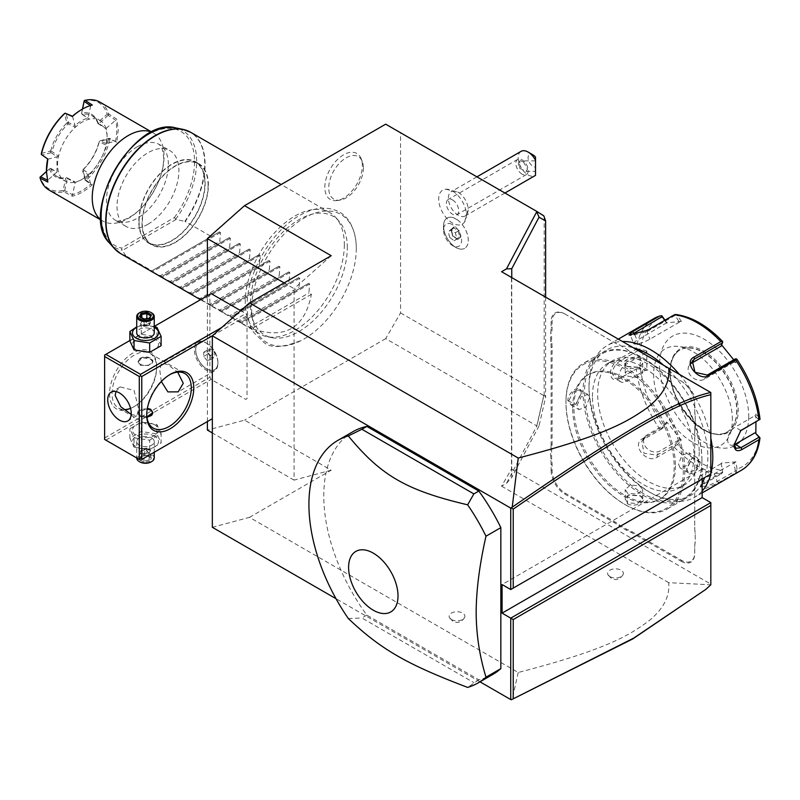 <?xml version="1.0" encoding="UTF-8"?>
<svg xmlns="http://www.w3.org/2000/svg" width="800" height="800" viewBox="0 0 800 800"><rect width="100%" height="100%" fill="white"/><g stroke="black" fill="none" stroke-linecap="round" stroke-linejoin="round"><path stroke-width="0.6" stroke-dasharray="4 3" d="M565.22 314.18L564.73 313.9A19.26 11.12 -120 0 0 551.11 321.76L551.11 327.51A36.07 20.83 60 0 1 550.61 333L551.6 333.05A36.77 21.23 -120 0 0 552.1 327.51L552.1 321.76A18.56 10.72 60 0 1 565.22 314.18L614.78 342.79A36.77 21.23 -120 0 0 619.83 345.13L627.01 349.28A36.77 21.23 -120 0 0 632.06 352.77L681.61 381.38A18.56 10.72 60 0 1 694.74 404.11L694.74 409.86A36.77 21.23 -120 0 0 695.23 415.98L695.23 424.27A36.77 21.23 -120 0 0 694.74 429.82L694.74 527.1A36.77 21.23 -120 0 0 695.23 533.21L695.23 541.51A36.77 21.23 -120 0 0 694.74 547.05L694.74 552.8A18.56 10.72 60 0 1 681.61 560.38L632.06 531.77A36.77 21.23 -120 0 0 627.01 529.43L619.83 525.28A36.77 21.23 -120 0 0 614.78 521.79L565.22 493.18A18.56 10.72 60 0 1 552.1 470.45L552.1 464.7A36.77 21.23 -120 0 0 551.6 458.59L551.6 450.29A36.77 21.23 -120 0 0 552.1 444.74L552.1 347.47A36.77 21.23 -120 0 0 551.6 341.35L551.6 333.05M702.17 479.03L702.17 469.02L710.83 474.02L710.83 393.98M710.83 393.25L710.83 392.53L511.49 277.44L511.49 469.02L501.58 486.18L506.48 483.35L511.76 477.45L511.76 277.59M511.49 469.02L710.83 584.11L710.83 502.62M564.73 313.9L614.28 342.5A36.07 20.83 60 0 0 619.28 344.82L627.01 349.28M552.1 444.74L551.11 444.74L551.11 347.47A36.07 20.83 60 0 0 550.61 341.4L550.61 333M551.11 444.74A36.07 20.83 60 0 1 550.61 450.23L551.6 450.29M552.1 470.45L551.11 470.45L551.11 464.7A36.07 20.83 60 0 0 550.61 458.64L550.61 450.23M551.11 470.45A19.26 11.12 -120 0 0 564.73 494.04L614.28 522.65A36.07 20.83 60 0 1 619.28 526.11L619.83 525.28M681.61 560.38L681.12 561.24L631.57 532.63A36.07 20.83 60 0 0 626.56 530.31L619.28 526.11M681.12 561.24A19.26 11.12 -120 0 0 694.74 553.37L694.74 547.63A36.07 20.83 60 0 1 695.23 542.14L695.23 541.51M694.74 429.82L694.74 527.67A36.07 20.83 60 0 0 695.23 533.73L695.23 542.14M694.74 430.39A36.07 20.83 60 0 1 695.23 424.9L695.23 424.27M626.56 349.02A36.07 20.83 60 0 0 631.57 352.48L681.12 381.09A19.26 11.12 -120 0 1 694.74 404.68L694.74 410.43A36.07 20.83 60 0 0 695.23 416.49L695.23 424.9M501.58 271.72L511.49 277.44M480.01 681.83L336 598.69M352.79 431.77A140.08 80.88 -120 0 0 366.86 615.13L478.81 679.77A140.08 80.88 -120 0 0 492.88 674.4M705.11 590.03L710.76 584.81L668.69 582.66C670.04 596.2 663.46 608.92 648.96 620.81C630.62 634.1 610.55 648.59 518.21 672.49L249.49 517.35L212.34 527.3M518.21 672.49L512.22 699.4M249.49 517.35L331.21 470.17L244.54 420.13L207.39 430.08M668.69 582.66L501.58 486.18M385.69 124.17L400.55 132.75L400.55 312.9L385.69 338.63L536.89 425.93L506.48 483.35M385.69 338.63L244.54 420.13M451.44 619.5A7.88 4.55 0 0 0 459.1 620.67A7.88 4.55 0 0 0 464.65 617.4A7.88 4.55 0 0 0 462.58 613.07A7.88 4.55 0 0 0 453.11 612.33A7.88 4.55 0 0 0 449.37 617.4A7.88 4.55 0 0 0 451.44 619.5M609.92 576.61A7.88 4.55 0 0 0 617.58 577.78A7.88 4.55 0 0 0 623.13 574.51A7.88 4.55 0 0 0 621.07 570.17A7.88 4.55 0 0 0 611.6 569.44A7.88 4.55 0 0 0 607.86 574.51A7.88 4.55 0 0 0 609.92 576.61M331.21 470.17L294.06 480.12L294.06 288.64L284.11 282.9M331.21 255.71L294.06 288.64M294.06 480.12L212.34 432.94M207.39 421.55L207.39 295.74M356.31 248.36A74.02 42.74 -60 0 1 302.2 340.01A74.02 42.74 -60 0 1 251.63 308.8A74.02 42.74 -60 0 1 303.09 218.66A74.02 42.74 -60 0 1 356.28 246.34A74.02 42.74 -60 0 1 356.31 248.36M362.35 165.63A26.54 15.32 120 0 0 361.12 158.61A26.54 15.32 120 0 0 340.19 157.12A26.54 15.32 120 0 0 324.83 187.3A26.54 15.32 120 0 0 336.9 200.57A26.54 15.32 120 0 0 362.35 165.63M400.55 312.9L543.85 395.63L536.89 425.93M543.85 395.18L536.71 426.27L539.03 425.94L545.63 397.21L544.18 394.9L543.85 395.63M539.03 425.94L511.76 477.45M545.63 297.15L545.63 397.21M400.55 132.75L543.85 215.48M544.18 216.6L544.18 394.9M449.32 223.5A12.79 7.38 60 0 1 460.99 236.26A12.79 7.38 60 0 1 455.78 246.74A12.79 7.38 60 0 1 452.55 245.56A12.79 7.38 60 0 1 443.51 229.9A12.79 7.38 60 0 1 449.32 223.5M452.55 191.1A19.59 11.31 60 0 1 464.66 221.87A19.59 11.31 60 0 1 452.55 223.1A19.59 11.31 60 0 1 439.14 203.37A19.59 11.31 60 0 1 445.81 189.23A19.59 11.31 60 0 1 452.55 191.1M447.13 218.03A17.51 10.11 -120 0 1 451.46 217.28A17.51 10.11 60 0 1 454.52 218.19L454.63 218.22A17.51 10.11 60 0 0 447.16 218.01L447.13 218.03A17.51 10.11 -120 0 0 443.51 226.04A17.51 10.11 -120 0 0 455.89 247.49A17.51 10.11 -120 0 0 460.32 249.1A17.51 10.11 60 0 0 464.64 248.36A17.51 10.11 60 0 1 447.16 238.23A17.51 10.11 60 0 1 447.16 218.01M457.26 219.77A17.51 10.11 60 0 1 467.57 235.2A17.51 10.11 60 0 1 464.64 248.36A17.51 10.11 60 0 0 467.58 235.14A17.51 10.11 60 0 0 457.2 219.7L455.39 219.76L454.52 218.19M457.2 219.7A17 9.82 60 0 1 455.91 219.04A17 9.82 60 0 1 454.63 218.22M458.26 192.36A14.01 8.09 60 0 1 459.51 193.18A14.01 8.09 60 0 1 468.08 208.03A14.01 8.09 60 0 1 465.26 215.93A14.01 8.09 60 0 1 458.26 215.24A14.01 8.09 -120 0 1 449.11 202.9A14.01 8.09 -120 0 1 451.25 191.67A14.01 8.09 -120 0 1 458.26 192.36M521.07 151.36A14.01 8.09 -120 0 0 518.93 162.58A14.01 8.09 -120 0 0 528.08 174.93A14.01 8.09 -120 0 0 535.08 175.62M535.51 157.11L535.51 167.01A7 4.04 60 0 1 528.25 159.35A7 4.04 60 0 1 533.03 154.91M535.51 167.01L535.51 175.35M535.51 169.14L535.51 160.85L535.51 169.14M523.46 161.87L527.56 169.14L525.98 171.36L519.75 168.28C518.06 164.79 518.06 162.32 519.75 160.87L523.46 161.87M535.51 160.85L519.75 160.85L519.75 168.28M522.03 174.13A8.76 5.05 60 0 1 516.31 166.42A8.76 5.05 60 0 1 517.65 159.4A8.76 5.05 60 0 1 522.03 159.84A8.76 5.05 60 0 1 527.75 167.55A8.76 5.05 60 0 1 526.41 174.57A8.76 5.05 60 0 1 522.03 174.13M452.55 199.95A8.76 5.05 60 0 1 458.27 207.66A8.76 5.05 60 0 1 456.93 214.68A8.76 5.05 60 0 1 452.55 214.25A8.76 5.05 60 0 1 446.83 206.53A8.76 5.05 60 0 1 448.17 199.51A8.76 5.05 60 0 1 452.55 199.95M451.01 229.45L454.14 226.8L459.04 230.53L460.82 236.91L459.76 236.76L456.99 239.1L452.65 235.8L451.08 230.16L453.85 227.82L458.19 231.12L459.76 236.76L454.12 240.76L449.78 237.46L452.79 235.82L451.01 229.45L451.08 230.16L451.01 229.45L451.08 230.16L448.21 231.82L450.98 229.48L455.32 232.78L456.89 238.42M460.82 236.91L457.69 239.55L452.79 235.82M459.04 230.53L455.32 232.78M454.14 226.8L453.85 227.82L454.14 226.8M454.12 240.76L456.99 239.1M449.78 237.46L448.21 231.82M450.98 229.48L453.85 227.82M140.53 460.16L104.62 439.43L104.62 355.07L209.87 294.31L209.87 377.23L211.11 379.38L245.77 399.39L247.01 398.68L247.01 315.75L245.77 313.61L240.7 310.68M209.87 294.31L211.11 293.59M104.62 438L209.87 377.23M109.57 393.67A33.27 19.21 120 0 0 133.1 407.26A33.27 19.21 120 0 0 156.63 366.51A33.27 19.21 120 0 0 133.1 352.93A33.27 19.21 120 0 0 109.57 393.67M129.86 340.5L154.24 326.43M221.76 327.47L245.77 313.61M154.69 339.03A13.02 7.52 0 0 0 136.27 339.03A13.02 7.52 0 0 0 136.27 349.67A13.02 7.52 0 0 0 154.69 349.67A13.02 7.52 0 0 0 154.69 339.03M212.52 335.67L247.01 315.75M245.77 399.39L247.01 398.68M105.86 440.14L211.11 379.38M154.69 424.82A13.02 7.52 0 0 0 136.27 424.82A13.02 7.52 0 0 0 136.27 435.45A13.02 7.52 0 0 0 154.69 435.45A13.02 7.52 0 0 0 154.69 424.82M131.2 414.42L136.84 415.73L138.67 409.04L134.08 390.42L120.2 386.92L115.96 391.55M130.55 408.35A31.52 18.2 120 0 0 134.34 406.54A31.52 18.2 120 0 0 156.63 367.94A31.52 18.2 120 0 0 150.1 353.51A31.52 18.2 120 0 0 125.81 361.96A31.52 18.2 120 0 0 112.05 393.67A31.52 18.2 120 0 0 118.58 408.1A31.52 18.2 120 0 0 123.95 409.57M161.35 381.53L159.72 369.73L161.56 363.04L167.91 364.75L177.68 372.11M146.73 414.39A31.52 18.2 -60 0 1 146.72 413.69L146.72 415.12L146.72 413.69A31.52 18.2 -60 0 1 169.01 375.09A31.52 18.2 -60 0 1 169.62 374.75M140.28 365.22L148.31 365.53L152.84 361.86L150.68 359.21L142.65 357.69L138.13 361.86L140.28 365.22M156.63 367.94L156.63 366.51L156.63 367.94M146.91 416.92L140.28 415.27L138.13 412.62L147.38 408.34M197.84 342.1A16.63 9.6 -120 0 1 206.15 342.92A16.63 9.6 -120 0 1 217.92 363.29A16.63 9.6 60 0 1 214.47 370.91A16.63 9.6 60 0 1 201.65 366.45A16.63 9.6 60 0 1 194.39 349.71A16.63 9.6 -120 0 1 197.84 342.1L161.56 363.04M217.92 363.29L217.92 362.52A15.69 9.06 -120 0 0 206.82 343.31A15.69 9.06 -120 0 0 198.98 342.53A15.69 9.06 -120 0 0 195.73 349.71A15.69 9.06 -120 0 0 202.58 365.5A15.69 9.06 -120 0 0 214.67 369.7A15.69 9.06 -120 0 0 217.92 362.52M195.68 349.74A15.69 9.06 60 0 1 198.93 342.56A15.69 9.06 60 0 1 211.02 346.76A15.69 9.06 60 0 1 217.87 362.55A15.69 9.06 -120 0 1 214.62 369.73A15.69 9.06 -120 0 1 202.53 365.53A15.69 9.06 -120 0 1 195.68 349.74M206.77 360.27L209.87 360L209.87 355.87L206.77 352.02L203.68 352.29L203.68 356.42L206.77 360.27L211.72 357.41L214.82 357.14L214.82 353.01L211.72 349.16L208.63 349.43L208.63 353.56L211.72 357.41M209.87 360L214.82 357.14M209.87 355.87L214.82 353.01M203.68 356.42L208.63 353.56M203.68 352.29L208.63 349.43M206.77 352.02L211.72 349.16M152.82 412.97A7.35 4.25 180 0 1 152.84 413.26A7.35 4.25 180 0 1 148.3 417.18A7.35 4.25 180 0 1 140.28 416.26A7.35 4.25 180 0 1 138.13 413.26A7.35 4.25 180 0 1 140.28 410.26A7.35 4.25 180 0 1 150.68 410.26M147.25 409.06A7 4.04 0 0 0 140.53 410.12A7 4.04 0 0 0 140.53 415.84A7 4.04 0 0 0 147.03 416.92M140.28 364.22L140.28 364.22A7.35 4.25 180 0 1 138.13 361.22A7.35 4.25 180 0 1 142.67 357.3A7.35 4.25 180 0 1 150.68 358.22A7.35 4.25 180 0 1 152.84 361.22A7.35 4.25 180 0 1 150.68 364.22A7.35 4.25 180 0 1 140.28 364.22L140.53 364.37A7 4.04 180 0 1 140.53 358.65A7 4.04 180 0 1 150.43 358.65A7 4.04 180 0 1 150.43 364.37A7 4.04 180 0 1 140.53 364.37M161.11 433.59L156.92 424.57L141.3 422.15L129.86 428.76L134.04 437.78L149.67 440.19L161.11 433.59L161.11 442.95L156.92 433.93L141.3 431.51L129.86 438.11L129.86 428.76M129.86 438.11L134.04 447.13L134.04 437.78M154.69 436.25A13.02 7.52 0 0 0 136.27 436.25A13.02 7.52 0 0 0 136.27 446.89A13.02 7.52 0 0 0 154.69 446.89A13.02 7.52 0 0 0 154.69 436.25M151.67 438A8.76 5.05 180 0 1 154.24 441.57A8.76 5.05 180 0 1 148.83 446.24A8.76 5.05 180 0 1 139.29 445.14A8.76 5.05 180 0 1 136.73 441.57A8.76 5.05 180 0 1 142.13 436.9A8.76 5.05 180 0 1 151.67 438M134.04 447.13L149.67 449.55L161.11 442.95M149.67 449.55L149.67 440.19M156.92 433.93L156.92 424.57M141.3 431.51L141.3 422.15M136.73 441.57L136.73 458.01A8.76 5.05 0 0 1 142.13 453.34A8.76 5.05 0 0 1 151.67 454.44A8.76 5.05 180 0 1 154.24 458.01M151.35 461.77A7.88 4.55 180 0 0 151.05 455.51A7.88 4.55 0 0 0 139.91 455.51A7.88 4.55 0 0 0 139.91 461.94M147.09 455.26L150.48 457.22L149.14 460.11L144.14 460.88L140.48 458.77L141.82 455.88L147.09 455.26L146.82 448.12L142.31 448.79L141.82 455.88L141.09 456.19L147.09 455.26L151.48 457.8L150.48 457.22L151.48 457.8L149.87 461.26L149.14 460.11L149.14 453.12L150.48 450.23L150.48 457.22M149.87 461.26L143.87 462.19L139.48 459.66L141.78 456.11M143.87 462.19L144.14 453.89L145.48 449.46L149.14 453.12L144.14 453.89L140.48 451.78L145.48 449.46L150.48 450.23L146.82 448.12L145.48 449.46L141.82 448.89L140.48 451.78L140.48 458.77M146.82 448.12L141.82 448.89M161.11 345.73L156.92 336.71L141.3 334.29L129.86 340.89M141.3 334.29L141.3 324.93L136.73 326.88M154.24 326.54L141.3 324.93M156.92 336.71L156.92 327.35M154.24 327.34A13.02 7.52 0 0 0 136.73 327.34M154.24 332.91A8.76 5.05 0 0 0 151.67 329.34A8.76 5.05 0 0 0 142.13 328.24A8.76 5.05 0 0 0 136.73 332.91M139.62 312.72A8.76 5.05 180 0 1 151.67 312.9M139.48 316.68L144.14 319.37L149.14 318.6L150.43 315.69M143.87 319.22L144.14 326.36L148.66 325.69L144.14 326.36L145.48 325.02L149.14 325.59L149.14 318.6L149.87 318.29M144.14 326.36L140.48 324.25L145.48 325.02L141.82 321.36L141.82 317.73M146.82 318.59L146.82 320.59L150.48 322.7L145.48 325.02L146.82 320.59L141.82 321.36L140.48 324.25L140.59 317.02M149.14 325.59L150.48 322.7L150.48 315.71M347.31 247.68A68.5 39.55 120 0 0 339 221.14A68.5 39.55 120 0 0 284.69 230.36A68.5 39.55 120 0 0 250.44 303.61A68.5 39.55 120 0 0 271.74 337.64A68.5 39.55 120 0 0 321.59 311.93A68.5 39.55 120 0 0 347.31 247.68M344.33 244.7A70.04 40.44 -60 0 1 318.03 310.4A70.04 40.44 -60 0 1 267.06 336.68A70.04 40.44 -60 0 1 259.79 333.95A70.04 40.44 -60 0 1 245.28 301.89A70.04 40.44 -60 0 1 275.85 231.4A70.04 40.44 -60 0 1 329.83 212.63A70.04 40.44 -60 0 1 335.83 217.56A70.04 40.44 -60 0 1 344.33 244.7M311.4 294.31L251.97 328.62C284.86 339.85 304.67 328.41 311.4 294.31L308.92 292.88L309.6 283.97L308.55 283.37L300.5 288.02L299.02 287.16L299.7 278.26L298.65 277.65L290.59 282.3L289.11 281.44L289.79 272.54L288.74 271.93L280.69 276.58L279.21 275.73L279.89 266.82L278.84 266.21L270.78 270.86L269.3 270.01L269.98 261.1L268.93 260.49L260.88 265.14L259.4 264.29L260.08 255.38L259.03 254.77L250.97 259.42L249.49 258.57L250.17 249.66L249.12 249.05L241.07 253.7L239.59 252.85L240.27 243.94L239.22 243.34L231.16 247.99L229.68 247.13L230.36 238.22L229.31 237.62L221.26 242.27L219.78 241.41L220.46 232.5L219.4 231.9L211.35 236.55L185.27 221.49A70.04 40.44 120 0 0 205.08 164.3A70.04 40.44 120 0 0 190.57 132.24M120.53 253.55A70.04 40.44 120 0 0 125.83 255.8L151.92 270.86L151.24 271.25L219.4 231.9L151.24 271.25L160.34 275.73L219.78 241.41M160.34 275.73L161.82 276.58L161.14 276.97L229.31 237.62L161.14 276.97L170.25 281.44L229.68 247.13M170.25 281.44L171.73 282.3L171.05 282.69L239.22 243.34L171.05 282.69L180.15 287.16L239.59 252.85M180.15 287.16L181.63 288.02L180.95 288.41L249.12 249.05L180.95 288.41L190.06 292.88L249.49 258.57M190.06 292.88L191.54 293.74L190.86 294.13L259.03 254.77L190.86 294.13L199.97 298.6L259.4 264.29M199.97 298.6L201.44 299.46L200.76 299.85L268.93 260.49L200.76 299.85L209.87 304.32L269.3 270.01M209.87 304.32L211.35 305.17L210.67 305.57L278.84 266.21L210.67 305.57L219.78 310.04L279.21 275.73M219.78 310.04L221.26 310.89L220.58 311.29L288.74 271.93L220.58 311.29L229.68 315.76L289.11 281.44M229.68 315.76L231.16 316.61L230.48 317L298.65 277.65L230.48 317L239.59 321.48L299.02 287.16M239.59 321.48L241.07 322.33L240.39 322.72L308.55 283.37L240.39 322.72L249.49 327.2L308.92 292.88M251.97 328.62L249.49 327.2M109.3 242.81A67.57 39.01 120 0 0 122.11 250.2L121.56 248.08L174.36 217.59L176.06 219.47L185.27 221.49M125.83 255.8L122.11 250.2M151.92 270.86L211.35 236.55M147.96 224.25A43.78 25.27 120 0 0 176.56 185.68A43.78 25.27 120 0 0 169.85 150.6A43.78 25.27 120 0 0 147.96 152.77A43.78 25.27 120 0 0 119.36 191.34A43.78 25.27 120 0 0 126.07 226.42A43.78 25.27 120 0 0 147.96 224.25M100.97 219.86A50.78 29.32 -60 0 0 102.76 221.05A50.78 29.32 -60 0 0 141.89 207.45A50.78 29.32 -60 0 0 164.05 156.34A50.78 29.32 120 0 0 153.54 133.1A50.78 29.32 120 0 0 151.62 132.14M108.7 113.96L108.19 115.34L115.55 120.08A49.73 28.71 -60 0 1 115.56 141.09L106.23 143.59L107.1 135.47L106.08 128.78A35.02 20.22 120 0 0 99.85 120.29A35.02 20.22 120 0 0 89.38 119.14A35.02 20.22 120 0 0 75.29 127.28A35.02 20.22 120 0 0 58.59 156.19A35.02 20.22 -60 0 0 58.59 172.47A35.02 20.22 120 0 0 64.82 180.95A35.02 20.22 120 0 0 75.29 182.1A35.02 20.22 120 0 0 82.34 179.22A35.02 20.22 120 0 0 89.38 173.97L88.2 174.83L82.69 170.91L85.18 180.2L86.18 180.32A50.78 29.32 120 0 0 109.98 139.11L116.83 142.21L118.24 129.89L116.83 119.2L108.7 113.96A50.78 29.32 120 0 0 99.8 102.07M86.18 180.32L92.3 184.71A50.78 29.32 120 0 1 72.37 196.21L63.77 191.79A50.78 29.32 120 0 1 49.02 190.03M108.19 115.34L98.85 123.62L106.23 128.36L116.83 119.2M116.83 142.21L109.41 138.3L100.08 140.79L99.09 141.73A36.07 20.83 -60 0 1 83.01 169.59L85.14 178.89L86.08 180.28M108.05 114.4L107.23 114.14L97.89 122.42L98.85 123.62M97.89 122.42A36.07 20.83 120 0 0 81.65 113.04L82.45 109.09M98.04 123.37L97.95 123.58A35.02 20.22 120 0 0 91.92 115.72A35.02 20.22 120 0 0 82.1 114.43L81.65 113.04M82.56 109.04L81.53 113.84M84.15 100.81A49.73 28.71 -60 0 1 107.23 114.14M92.3 105.04L90.43 105.55M41.38 153.43L50.72 150.94L52.08 151.61A35.02 20.22 -60 0 1 68.06 123.93L75.29 127.28L75.01 125.57A36.07 20.83 -60 0 1 88.19 117.93L90.69 105.72A49.73 28.71 120 0 0 81.59 109.59M72.49 116.23L75.01 125.57L68.5 122.58L66 113.24L64.29 113.76M50.72 150.94A36.07 20.83 -60 0 1 66.81 123.08L64.67 113.78M68.06 123.93L66.81 123.08M41.59 153.75L41.8 155.15L51.13 152.67L51.98 151.65M51.09 152.66L50.34 151.4M47.63 159.29L56.95 156.8L56.98 172.04L49.97 168.47L46.43 171.61M51.13 152.67L56.95 156.8M47.35 180.17L47.84 182.05M56.95 172.04L47.63 180.31A49.73 28.71 -60 0 1 46.43 170.5M46.43 171.49L49.97 168.47M50.08 168.32L50.87 168.52A35.02 20.22 120 0 0 56.9 176.38A35.02 20.22 120 0 0 66.72 177.67L65.69 178.2L63.19 190.43A49.73 28.71 -60 0 1 40.1 177.1M49.44 168.82A36.07 20.83 120 0 0 65.69 178.2M63.19 190.43L63.77 191.79M63.82 191L64.71 190.65L72.49 194.66L75.29 182.1L66.72 177.67M72.37 196.21L72.49 194.66A49.73 28.71 120 0 0 90.69 184.16L92.3 184.71M64.71 190.65L67.21 178.42L66.58 177.85M67.21 178.42L75.01 182.45A36.07 20.83 -60 0 0 81.59 179.65L82.34 179.22M85.2 180.23L90.69 184.15L88.2 174.83A36.07 20.83 -60 0 1 81.59 179.65M85.18 180.2L85.14 178.89M85.52 178.91A49.73 28.71 120 0 0 108.43 139.24L99.47 141.27M109.98 139.11L108.43 139.24M99.09 141.73L99.22 141.92A35.02 20.22 -60 0 1 83.24 169.6L83.01 169.59M97.95 123.58L106.08 128.78A35.02 20.22 -60 0 1 107.1 136.33A35.02 20.22 -60 0 1 106.08 145.05L106.23 143.59L100.08 140.81L99.23 141.83M109.37 138.3L108.22 138.92M109.89 139.04L109.41 138.3M83.24 169.6L89.38 173.97A35.02 20.22 120 0 0 106.08 145.05L99.22 141.92M50.87 168.52L56.98 172.04M56.98 156.8L58.59 156.2L52.08 151.61M68.04 123.82L68.5 122.58M81.61 113.67L89.38 119.14L82.1 114.43M68.48 122.54L67.01 122.52M161.82 276.58L221.26 242.27M171.73 282.3L231.16 247.99M181.63 288.02L241.07 253.7M191.54 293.74L250.97 259.42M201.44 299.46L260.88 265.14M211.35 305.17L270.78 270.86M221.26 310.89L280.69 276.58M231.16 316.61L290.59 282.3M241.07 322.33L300.5 288.02M363.4 167.89A24.51 14.15 -60 0 1 339.88 200.16A24.51 14.15 -60 0 1 328.73 187.9A24.51 14.15 -60 0 1 342.92 160.03A24.51 14.15 -60 0 1 362.26 161.4A24.51 14.15 -60 0 1 363.4 167.89M710.83 584.11L710.76 584.81M702.17 469.02L502.08 584.54M478.81 679.77L467.64 687.41M366.86 615.13L361.9 617.99L473.86 682.63M348.31 618.51L361.9 617.99M619.28 344.82L619.83 345.13M572.65 407.97A71.79 41.45 60 0 1 587.52 375.11A71.79 41.45 60 0 1 642.85 394.34A71.79 41.45 60 0 1 674.18 466.59A71.79 41.45 60 0 1 659.31 499.46A71.79 41.45 60 0 1 603.99 480.22A71.79 41.45 60 0 1 572.65 407.97M695.23 416.49L695.23 415.98M694.74 409.86L694.74 410.43M694.74 527.1L694.74 527.67M695.23 533.73L695.23 533.21M694.74 547.05L694.74 547.63M626.56 530.31L627.01 529.43M550.61 458.64L551.6 458.59M550.61 341.4L551.6 341.35M675.42 465.88A71.79 41.45 60 0 1 660.55 498.74A71.79 41.45 60 0 1 605.23 479.51A71.79 41.45 60 0 1 573.89 407.26A71.79 41.45 60 0 1 588.76 374.39A71.79 41.45 60 0 1 644.08 393.63A71.79 41.45 60 0 1 675.42 465.88M683.35 470.45A83 47.92 60 0 1 624.66 504.33A83 47.92 60 0 1 565.97 402.68L565.97 402.68A83 47.92 60 0 1 624.66 368.8A83 47.92 60 0 1 683.35 470.45M684.83 470.45A84.05 48.53 60 0 1 667.42 508.93A84.05 48.53 60 0 1 625.4 504.76A84.05 48.53 60 0 1 565.97 401.82L565.97 402.68L565.97 401.82A84.05 48.53 60 0 1 583.37 363.35A84.05 48.53 60 0 1 648.14 385.87A84.05 48.53 60 0 1 684.83 470.45M567.82 400.75L575.64 404.42L581.2 393.03C582 383 567.86 391.16 567.82 400.75L568.81 400.75L570.82 404.87L576.07 404.1L581.2 393.61L579.57 389.7L572.96 392.13L568.81 400.75M700.06 461.66C700.03 471.25 685.89 479.41 686.69 469.38L692.25 457.99L700.06 461.66L699.07 461.66L694.92 470.28L688.31 472.7L686.69 468.8L691.81 458.31L697.07 457.54L699.07 461.66M701.92 460.59A84.05 48.53 60 0 1 684.51 499.06A84.05 48.53 60 0 1 619.74 476.54A84.05 48.53 60 0 1 583.05 391.96A84.05 48.53 60 0 1 600.46 353.48A84.05 48.53 60 0 1 642.49 357.65A84.05 48.53 60 0 1 701.92 460.59L701.92 459.73A83 47.92 60 0 1 643.23 493.61A83 47.92 60 0 1 584.54 391.96A83 47.92 60 0 1 643.23 358.07A83 47.92 60 0 1 701.92 459.73L701.92 460.59M627.26 503.69C635.59 508.46 649.71 500.29 640.63 495.97L627.99 495.1L627.26 503.69L627.75 502.83L637.3 503.55L642.7 499.04L640.13 495.68L628.48 494.88L625.19 499.04L627.75 502.83M627.76 366.73L627.26 366.44C618.16 362.11 632.32 353.95 640.63 358.72L639.9 367.31L627.26 366.44L625.19 363.37L630.59 358.86L640.13 359.58L642.7 363.37L639.4 367.53L627.75 366.72M592.46 396.53A71.79 41.45 60 0 1 607.33 363.67A71.79 41.45 60 0 1 662.66 382.9A71.79 41.45 60 0 1 693.99 455.15A71.79 41.45 60 0 1 679.13 488.02A71.79 41.45 60 0 1 623.8 468.78A71.79 41.45 60 0 1 592.46 396.53M699.19 452.15A71.79 41.45 60 0 1 684.33 485.02A71.79 41.45 60 0 1 629 465.78A71.79 41.45 60 0 1 597.66 393.53A71.79 41.45 60 0 1 612.53 360.67A71.79 41.45 60 0 1 667.86 379.9A71.79 41.45 60 0 1 699.19 452.15M663.64 365.28A84.05 48.53 60 0 1 707.86 457.15A84.05 48.53 60 0 1 704.63 477.6M702.17 483.18A84.05 48.53 60 0 1 648.43 491.47A84.05 48.53 60 0 1 589 388.53L589 388.53A84.05 48.53 60 0 1 633.21 347.72M702.17 491.09A87.55 50.55 60 0 1 694.68 497.23A87.55 50.55 60 0 1 650.91 492.9A87.55 50.55 60 0 1 589 385.67L589 388.53L589 385.67A87.55 50.55 60 0 1 607.13 345.59A87.55 50.55 60 0 1 622.44 341.49M653.83 318.63A87.55 50.55 -120 0 0 636.29 349.17L619.31 358.97C614.03 362.35 611.03 367.15 610.29 373.37C611.02 379.21 614.03 381 619.31 378.74L636.29 368.93A87.55 50.55 -120 0 0 659.54 428.85L642.55 438.65C630.83 444.71 646.83 464.48 657.38 457.09L674.36 447.28A87.55 50.55 -120 0 0 720.85 474.13L703.87 483.93L700.46 486.89L705.85 488.38L718.69 482.61L735.67 472.8A87.55 50.55 -120 0 0 741.38 470.27M759.47 437.17A84.96 49.05 60 0 1 737.06 469.06L735.67 472.8M734.12 444.26L740.39 430.87M679.37 374.37A87.55 50.55 60 0 1 710.83 438.07M636.29 349.17L640.52 348.97A84.96 49.05 60 0 1 662.93 317.08M659.54 428.85L661.84 428.2L662.93 426.27A84.96 49.05 60 0 1 640.52 368.5L646.84 370.62L646.84 351.08L645.81 352.86L638.41 350.38L638.35 349.2M638.41 350.38L620.29 360.84C615.6 363.83 612.92 368 612.27 373.37L614.74 378.35L620.29 378L636.29 368.93M640.52 368.5L638.35 367.66M720.85 474.13L722.67 472.54L722.41 470.37A84.96 49.05 60 0 1 677.58 444.49L681.4 440.17L666.75 421.95L666.62 423.65L662.14 428.71L661.84 428.2M662.14 428.71L644.02 439.17L641.83 441.18L644 453.21L656.89 455.18L675.01 444.71L675.68 445.42L674.36 447.28M677.58 444.49L675.68 445.42M737.06 469.06L735.88 461.86L721.23 463.17L722.67 472.54M722.48 472.12L704.35 482.58L701.34 485.22L701.18 486.3L707.31 486.17L717.22 481.43L735.34 470.97L736.51 471.31M735.88 461.86L714.3 473.89A10.51 2.22 -21.2 0 1 704.15 478.03A10.51 2.22 -21.2 0 1 698.07 478.26L701.18 486.3M735.34 470.97L733.97 462.53M748.72 416.41A63.04 36.39 60 0 1 704.15 442.14A63.04 36.39 60 0 1 659.57 364.94A63.04 36.39 60 0 1 704.15 339.2A63.04 36.39 60 0 1 748.72 416.41M666.75 421.95L662.93 426.27M721.23 463.17L722.41 470.37M734.16 444.76A10.51 6.07 -60 0 1 729.85 444.81A10.51 6.07 -60 0 1 728.24 436.39A10.51 6.07 -60 0 1 735.1 427.13L754.77 415.77L759.08 420.05M736.51 358.89L737.06 359.87A84.96 49.05 60 0 1 759.47 417.64L760 419.43M759.47 417.64L755.8 413.99L754.77 415.77M675.41 314.45L677.58 315.77A84.96 49.05 60 0 1 722.41 341.65L722.67 341.67M665.01 320.17L666.75 322.75L681.4 321.44L679.49 322.12L675.01 315.47L675.68 314.54M675.01 315.47L646.98 331.65L630.77 335.7L630.73 335.1M666.75 322.75L637.04 340.34A10.51 2.22 158.8 0 0 633.68 343.57L630.56 335.53M664.67 320.37L666.62 323.26M646.84 351.08L640.52 348.97M755.8 413.99L755.97 421.84M733.72 359.81L735.88 362.67L737.06 359.87M722.41 341.65L721.62 344.9M681.4 321.44L677.58 315.77M645.81 352.86L626.14 364.22A10.51 6.07 120 0 0 619.28 373.48A10.51 6.07 120 0 0 620.89 381.9A10.51 6.07 120 0 0 626.14 381.38L645.81 370.02L638.41 367.54M646.84 370.62L645.81 370.02M736.73 410.46A47.28 27.3 60 0 1 734.53 422.97A47.28 27.3 60 0 1 726.94 432.11A47.28 27.3 60 0 1 690.5 419.44A47.28 27.3 60 0 1 669.87 371.86A47.28 27.3 60 0 1 679.66 350.22A47.28 27.3 60 0 1 691.37 348.21A47.28 27.3 60 0 1 736.73 410.46M732.38 419.84A55.68 32.15 -120 0 0 678.95 346.52A55.68 32.15 -120 0 0 653.63 374.37A55.68 32.15 -120 0 0 685.86 437.69A55.68 32.15 -120 0 0 729.79 434.57A55.68 32.15 -120 0 0 732.38 419.84M735.88 362.67L733.97 362.15L735.34 358.88M733.97 362.15L704.39 379.22A10.51 8.29 -144.9 0 1 691.76 376.84A10.51 8.29 -144.9 0 1 689.36 365.18A10.51 8.29 -144.9 0 1 691.33 363.33M721.23 344.44L721.1 346.14M679.49 322.12L649.91 339.19A10.51 2.22 158.8 0 1 639.76 343.33A10.51 2.22 158.8 0 1 633.68 343.57M666.62 423.65L646.95 435A10.51 8.29 35.1 0 0 644.79 436.97A10.51 8.29 35.1 0 0 647.19 448.63A10.51 8.29 35.1 0 0 659.82 451.01L679.49 439.65L675.01 444.71M681.4 440.17L679.49 439.65M721.1 463.68L701.43 475.04A10.51 2.22 -21.2 0 0 698.07 478.26M678.52 464.09L680.14 467.99L686.75 465.57L690.9 456.94L688.9 452.82L682.02 455.09L678.52 464.09M627.75 376.16L637.3 377.63L642.7 372.8L640.13 369.01L630.59 368.29L625.19 372.8L627.75 376.16M576.99 405.47L581.14 396.84L587.74 394.42L589.37 398.32L585.87 407.32L578.99 409.59L576.99 405.47M627.75 493.4L625.19 489.61L630.59 484.78L640.13 486.25L642.7 489.61L637.3 494.12L627.75 493.4M198.66 163.6A46.93 27.09 120 0 1 208.38 185.08A46.93 27.09 -60 0 1 187.9 232.31A46.93 27.09 -60 0 1 151.73 244.88A46.93 27.09 -60 0 1 142.02 223.4A46.93 27.09 120 0 1 162.5 176.17A46.93 27.09 120 0 1 198.66 163.6L195.44 161.74A46.93 27.09 120 0 0 159.28 174.31A46.93 27.09 120 0 0 138.8 221.54A46.93 27.09 -60 0 0 148.52 243.02L151.73 244.88M208.11 185.24A46.54 26.87 -60 0 1 187.79 232.07A46.54 26.87 -60 0 1 151.93 244.54A46.54 26.87 -60 0 1 142.29 223.24A46.54 26.87 -60 0 1 162.61 176.4A46.54 26.87 -60 0 1 198.47 163.93A46.54 26.87 -60 0 1 208.11 185.24M148.52 243.02A46.93 27.09 -60 0 0 184.68 230.45A46.93 27.09 -60 0 0 205.16 183.22A46.93 27.09 120 0 0 195.44 161.74M139.07 221.38A46.54 26.87 -60 0 1 159.39 174.54A46.54 26.87 -60 0 1 195.25 162.08A46.54 26.87 -60 0 1 204.89 183.38A46.54 26.87 -60 0 1 184.57 230.21A46.54 26.87 -60 0 1 148.71 242.68A46.54 26.87 -60 0 1 139.07 221.38M552.1 321.76L551.11 321.76M139.48 459.66L141.09 456.19M125.58 255.58A69.98 40.4 -60 0 1 117.28 251.29M186.98 130.55A69.98 40.4 -60 0 1 184.88 221.35M175.65 219.29A67.57 39.01 120 0 0 175.65 127.88M176.06 219.47L122.34 250.49M174.36 217.59A65.88 38.04 120 0 0 182.85 132.72A65.88 38.04 120 0 0 113.07 173A65.88 38.04 120 0 0 121.56 248.08M137.41 146.68A43.78 25.27 120 0 0 108.82 185.26A43.78 25.27 120 0 0 115.53 220.33A43.78 25.27 120 0 0 137.41 218.17A43.78 25.27 120 0 0 168.37 164.55A43.78 25.27 120 0 0 159.3 144.51A43.78 25.27 120 0 0 137.41 146.68M220.46 232.5L152.29 271.86M230.36 238.22L162.19 277.58M240.27 243.94L172.1 283.3M250.17 249.66L182 289.02M260.08 255.38L191.91 294.74M269.98 261.1L201.82 300.45M279.89 266.82L211.72 306.17M289.79 272.54L221.63 311.89M299.7 278.26L231.53 317.61M309.6 283.97L241.44 323.33M614.78 342.79L614.28 342.5M632.06 531.77L631.57 532.63M614.78 521.79L614.28 522.65M565.22 493.18L564.73 494.04M552.1 464.7L551.11 464.7M552.1 347.47L551.11 347.47M552.1 327.51L551.11 327.51M581.2 393.03L581.2 393.6M734.11 444.84L734.11 443.71M619.31 358.97L620.29 360.84L626.14 364.22M610.29 373.37L612.27 373.37M619.31 378.74L620.29 378L626.14 381.38M642.55 438.65L644.02 439.17L646.95 435M657.38 457.09L656.89 455.18L659.82 451.01M703.87 483.93L704.35 482.58L701.43 475.04M718.69 482.61L717.22 481.43L714.3 473.89M740.96 430.51L735.1 427.13M647.47 330.3L646.98 331.65L649.91 339.19M670.1 371.01A48.15 27.8 60 0 1 704.15 351.35A48.15 27.8 60 0 1 738.2 410.33A48.15 27.8 60 0 1 704.15 429.99A48.15 27.8 60 0 1 670.1 371.01M736.96 410.33A47.28 27.3 60 0 1 727.17 431.97A47.28 27.3 60 0 1 690.73 419.31A47.28 27.3 60 0 1 670.1 371.73A47.28 27.3 60 0 1 679.89 350.09A47.28 27.3 60 0 1 716.32 362.75A47.28 27.3 60 0 1 736.96 410.33M704.39 379.22L707.32 375.06M634.8 334.55L637.04 340.34M686.69 468.81L686.69 469.37M640.63 358.72L640.13 359.58M640.63 495.97L640.13 495.68L640.63 495.97M452.55 245.56L455.89 247.49M443.51 229.9L443.51 226.04M464.66 221.87L468.08 208.03M445.81 189.23L457.69 192L459.51 193.18M476.93 176.85L451.25 191.67M504.94 193.02L465.26 215.93M525.98 171.36L535.51 171.36M526.41 174.57L456.93 214.68M517.65 159.4L448.17 199.51M451.15 230.12L453.92 227.77M457.43 239.14L452.9 235.69L451.26 229.77M136.84 415.73L127.8 420.95M120.2 386.92L111.16 392.14M150.1 353.51L184.77 373.53M169.01 375.09L170.25 374.37M118.58 408.1L153.25 428.12M134.34 406.54L133.1 407.26M214.47 370.91L178.19 391.85M206.15 342.92L206.82 343.31M138.13 412.62L138.13 413.26M152.84 412.62L152.84 413.26M138.13 361.86L138.13 361.22M152.84 361.86L152.84 361.22M154.24 441.57L154.24 452.24M146.9 455.46L150.77 457.69M141.52 456.3L146.93 455.46M356.28 246.34C355.28 225.63 346.35 215.6 339.36 212.05C328.12 206.13 315.4 206.97 301.19 214.58C272.28 229.41 246.47 273.17 247.12 306.15C247.11 316.61 249.36 325.43 253.86 332.62L264.04 342.5C270.83 348.56 283.55 347.73 302.2 340.01M271.74 337.64L267.06 336.68M339 221.14L335.83 217.56M329.83 212.63L281.15 184.53M200.5 299.72L259.79 333.95M126.07 226.42L115.53 220.33C113.12 221.57 128.3 223.9 145.04 203.88C157.1 188.56 163.33 173.31 163.75 158.12C161.16 139.74 160.41 147.64 159.3 144.51L169.85 150.6M153.54 133.1L151.76 132.07M102.76 221.05L100.98 220.03M107.1 135.47L107.1 136.33M91.92 115.72L99.85 120.29M56.9 176.38L64.82 180.95M336.9 200.57L339.88 200.16M361.12 158.61L362.26 161.4M464.65 617.4C461.6 622.28 457.67 623.57 452.84 621.27L449.37 617.4M623.13 574.51C620.09 579.39 616.15 580.68 611.32 578.38L607.86 574.51M660.55 498.74L659.31 499.46M625.4 504.76L624.66 504.33M667.42 508.93L684.51 499.06M600.46 353.48L583.37 363.35M643.23 358.07L642.49 357.65M679.13 488.02L684.33 485.02M607.33 363.67L612.53 360.67M650.91 492.9L648.43 491.47M702.17 492.91L694.68 497.23M740.82 430.52L739.97 431.17M618.33 339.12L607.13 345.59M700.46 486.89L701.34 485.22M736 448.36L729.85 444.81M628.95 334.98L630.77 335.7M620.89 381.9L614.74 378.35M726.94 432.11L727.17 431.97C708.84 445.5 668.68 403.7 670.35 371.37C670.53 360.89 673.71 353.8 679.89 350.09L679.66 350.22M691.37 348.21L678.95 346.52M734.53 422.97L729.79 434.57M689.36 365.18L692.32 360.96M644.79 436.97L641.83 441.18M688.31 472.7L680.14 467.99M697.07 457.54L688.9 452.82M639.9 367.31L639.4 367.53M642.7 363.37L642.7 372.8M625.19 363.37L625.19 372.8M579.57 389.7L587.74 394.42M570.82 404.87L578.99 409.59M625.19 499.04L625.19 489.61M642.7 499.04L642.7 489.61M588.76 374.39L587.52 375.11M198.47 163.93L195.25 162.08M151.93 244.54L148.71 242.68"/><path stroke-width="1.2" d="M710.83 474.02L710.83 394.72C675.89 402.37 618.87 436.5 513.22 509.13L513.22 588.11L710.83 474.02L510.74 589.54L502.08 584.54L502.08 613.14L510.74 618.14L510.74 699.58L480.01 681.83M710.83 393.98L710.83 393.25M705.84 589.38L632.73 638.95L511.49 699.69L633.75 638.09L705.84 589.38L710.83 584.79L710.83 502.62L702.17 497.61L702.17 479.03M336 598.69L212.34 527.3L212.34 335.83L510.74 508.11L512.22 507.17L518.21 458.03C606.54 435.25 628.16 421 646.65 408.18C662.86 395.64 670.21 382.31 668.69 368.2L501.58 271.72L506.48 268.89L536.71 211.81L539.03 217.2L545.63 221.01L545.63 297.15M668.69 368.2L710.83 392.53L710.83 394.72M511.76 277.59L511.76 268.7L506.48 268.89M207.39 295.74L207.39 238.6L244.54 205.67L385.69 124.17L536.89 211.47L543.85 215.94L545.63 221.01M244.54 205.67L331.21 255.71L249.49 302.89L518.21 458.03M212.34 335.83L249.49 302.89M510.74 508.11L510.74 589.54L513.22 588.11M478.02 682.98L492.88 674.4A140.08 80.88 -120 0 0 500.84 668.62L500.84 527.63A140.08 80.88 -120 0 0 478.81 491.04L366.86 426.41A140.08 80.88 -120 0 0 352.79 431.77L337.93 440.35A140.08 80.88 -120 0 0 308.92 504.48A140.08 80.88 -120 0 0 348.31 618.51C380.96 649.42 406.46 664.15 467.64 687.41A140.08 80.88 -120 0 0 478.02 682.98A140.08 80.88 -120 0 0 485.98 677.19C479.54 656.05 476.26 634.44 476.17 612.37C476.26 590.17 479.54 564.79 485.98 536.21A140.08 80.88 -120 0 0 467.64 504.82L473.86 493.9L361.9 429.27L348.31 435.92A140.08 80.88 -120 0 0 337.93 440.35M511.49 699.69L510.74 699.58M212.34 432.94L207.39 430.08L207.39 421.55M511.76 268.7L539.03 217.2M536.89 211.47L543.85 215.94M528.08 152.05L533.03 154.91A7 4.04 60 0 1 535.51 157.11L535.51 160.21A14.01 8.09 -120 0 0 528.08 152.05A14.01 8.09 -120 0 0 521.07 151.36L476.93 176.85M504.94 193.02L535.08 175.62A14.01 8.09 -120 0 0 535.51 175.35L535.51 160.21M284.11 282.9L207.39 238.6M240.7 310.68L211.11 293.59L154.24 326.43M221.76 327.47L140.53 374.37L105.86 354.36L104.62 355.07L104.62 439.43L139.29 459.44L139.29 376.52L140.53 375.8L141.77 376.52L212.52 335.67M105.86 354.36L129.86 340.5M140.53 374.37L140.53 375.8M141.77 459.44L212.34 418.7L141.77 459.44L141.77 376.52M146.72 415.12A33.27 19.21 -60 0 1 170.25 374.37A33.27 19.21 -60 0 1 193.77 387.96A33.27 19.21 -60 0 1 170.25 428.7A33.27 19.21 -60 0 1 146.72 415.12M140.53 460.16L139.29 459.44M139.29 376.52L104.62 356.5M107.72 399.75A16.63 9.6 60 0 1 111.16 392.14A16.63 9.6 60 0 1 123.98 396.59A16.63 9.6 60 0 1 131.24 413.33A16.63 9.6 60 0 1 127.8 420.95A16.63 9.6 60 0 1 114.98 416.49A16.63 9.6 60 0 1 107.72 399.75M115.96 391.55L115.15 395.46L120.78 406.73L131.2 414.42M177.68 372.11L183.25 383.31L178.19 391.85L167.9 391.9L161.35 381.53M169.62 374.75A31.52 18.2 -60 0 1 184.77 373.53A31.52 18.2 -60 0 1 191.29 387.96A31.52 18.2 -60 0 1 177.54 419.68A31.52 18.2 -60 0 1 153.25 428.12A31.52 18.2 -60 0 1 146.73 414.39M123.95 409.57A31.52 18.2 120 0 0 130.55 408.35M147.38 408.34L150.68 409.26L152.84 412.62L146.91 416.92M147.03 416.92A7 4.04 0 0 0 152.21 414.1A7 4.04 0 0 0 150.43 410.12A7 4.04 0 0 0 147.25 409.06M150.43 410.12L150.68 410.26A7.35 4.25 180 0 1 152.82 412.97M154.24 452.24L154.24 458.01A8.76 5.05 180 0 1 151.67 461.59A8.76 5.05 180 0 1 139.29 461.59L139.91 461.94A7.88 4.55 180 0 0 151.05 461.94L151.67 461.59M136.73 457.96L136.73 458.01A8.76 5.05 0 0 0 139.29 461.59M136.73 326.88L129.86 331.53L129.86 340.89L134.04 349.91L149.67 352.33L161.11 345.73L161.11 336.37L156.92 327.35L154.24 326.54M149.67 352.33L149.67 342.97L161.11 336.37M134.04 349.91L134.04 340.55L149.67 342.97M129.86 331.53L134.04 340.55M136.73 327.34A13.02 7.52 0 0 0 136.27 338.23A13.02 7.52 0 0 0 154.69 338.23A13.02 7.52 0 0 0 154.69 327.59A13.02 7.52 0 0 0 154.24 327.34M154.24 316.47A8.76 5.05 0 0 1 148.83 321.14A8.76 5.05 0 0 1 139.29 320.04A8.76 5.05 180 0 1 136.73 316.47L136.73 332.91A8.76 5.05 0 0 0 139.29 336.49A8.76 5.05 0 0 0 148.83 337.58A8.76 5.05 0 0 0 154.24 332.91L154.24 316.47A8.76 5.05 0 0 0 151.67 312.9L151.05 312.54A7.88 4.55 180 0 0 139.91 312.54A7.88 4.55 180 0 0 139.91 318.97A7.88 4.55 0 0 0 151.05 318.97A7.88 4.55 0 0 0 151.05 312.54M136.73 316.47A8.76 5.05 180 0 1 139.29 312.9A8.76 5.05 180 0 1 139.62 312.72M139.48 316.68L143.87 319.22L149.87 318.29L151.48 314.83L147.09 312.29L141.09 313.22L139.48 316.68L140.48 317.26M141.09 313.22L141.82 314.37L140.59 317.02M147.09 312.29L146.82 313.6L141.82 314.37L141.82 317.73M151.48 314.83L149.19 318.37M149.87 318.29L149.14 318.6L149.87 318.29M146.82 318.59L146.82 313.6L150.43 315.69M151.62 132.14A50.78 29.32 120 0 0 128.15 135.61A50.78 29.32 120 0 0 92.24 197.8A50.78 29.32 -60 0 0 100.97 219.86M151.76 132.07L99.8 102.07A50.78 29.32 120 0 0 85.05 100.31L92.3 105.04A50.78 29.32 120 0 0 82.33 109.16L81.59 109.59A49.73 28.71 120 0 0 72.49 116.23L65.12 113.19A50.78 29.32 120 0 0 41.32 154.42L47.84 159.04L46.43 171.35L47.84 182.05L40.12 178.14A50.78 29.32 120 0 0 49.02 190.03L100.98 220.03M41.32 154.42L41.38 153.43A49.73 28.71 120 0 1 64.29 113.76L65.12 113.19L72.37 116.54A50.78 29.32 120 0 1 82.33 109.16M82.45 109.09L84.23 100.65L82.56 109.04M84.23 100.65L85.05 100.31M90.69 105.72L84.11 101.44M47.84 159.04L41.31 154.43M46.43 171.35L46.43 170.5A49.73 28.71 -60 0 1 47.63 159.3M47.63 180.31L40.63 176.75L40 177.25L46.43 171.49M40.12 178.14L40 177.25M40.63 176.75L46.43 171.61M710.83 505.48L513.22 619.57L510.74 618.14L710.83 502.62M702.17 497.61L502.08 613.14M511.49 507.99L513.22 509.13M710.76 392.49C675.51 400 618.41 434.2 512.22 507.17M513.22 619.57L513.22 698.55M500.84 527.63L485.98 536.21M500.84 668.62L485.98 677.19M366.86 426.41L361.9 429.27M478.81 491.04L473.86 493.9M467.64 504.82C406.46 490.38 380.96 475.66 348.31 435.92M398.01 595.95A34.94 20.17 -120 0 0 373.31 553.15A34.94 20.17 -120 0 0 348.6 567.42A34.94 20.17 -120 0 0 373.31 610.21A34.94 20.17 -120 0 0 398.01 595.95M704.63 477.6A84.05 48.53 60 0 1 702.17 483.18M633.21 347.72A84.05 48.53 60 0 1 663.64 365.28M710.83 438.07A87.55 50.55 60 0 1 712.81 457.15A87.55 50.55 60 0 1 710.83 473.95M710.81 474.04A87.55 50.55 60 0 1 702.17 491.09M702.17 492.91L741.38 470.27A87.55 50.55 -120 0 0 758.92 439.73L741.94 449.53C737.05 452.02 734.44 450.46 734.11 444.86L740.82 430.52L758.92 419.97A87.55 50.55 -120 0 0 735.67 360.05L708.78 375.58C698.78 382.06 682.92 362.21 693.96 357.14L720.85 341.62A87.55 50.55 -120 0 0 674.36 314.77L647.47 330.3L628.95 334.98L632.65 331.62L659.54 316.1A87.55 50.55 -120 0 0 653.83 318.63L618.33 339.12M758.92 439.73L760 437.89L759.08 437.2L740.96 447.67L736 448.36L734.12 444.26M740.39 430.87L758.92 419.97M622.44 341.49A87.55 50.55 60 0 1 679.37 374.37M665.01 320.17L661.84 315.78L660.01 315.89L653.83 318.63M755.97 421.84L755.8 433.53L759.47 437.17M755.8 433.53L759.08 437.2M754.77 432.93L735.1 444.29A10.51 6.07 -60 0 1 734.16 444.76M736.96 359.33C749.84 378.65 757.51 398.49 759.98 418.87L760 419.43M735.67 360.05L736.51 358.89L737.06 359.87M708.78 375.58L707.32 375.06L735.34 358.88L736.51 358.89M707.32 375.06L694.99 372.28L692.32 360.96L694.45 359.05L722.48 342.87L722.67 341.67L720.85 341.62M674.36 314.77L675.68 314.54M630.73 335.1L662.14 316.62L661.84 315.78M662.14 316.62L664.67 320.37M721.62 344.9L733.72 359.81M691.33 363.33A10.51 8.29 -144.9 0 1 691.52 363.22L721.1 346.14L722.48 342.87M281.15 184.53L190.57 132.24A70.04 40.44 120 0 0 136.6 151A70.04 40.44 120 0 0 106.02 221.49A70.04 40.44 120 0 0 120.53 253.55L200.5 299.72M117.28 251.29A69.98 40.4 -60 0 1 114.24 248.39A69.98 40.4 -60 0 1 120.24 172.51A69.98 40.4 -60 0 1 182.96 129.37A69.98 40.4 -60 0 1 186.98 130.55M190.57 132.24L182.96 129.37L175.65 127.88A67.57 39.01 120 0 0 115.09 169.53A67.57 39.01 120 0 0 109.3 242.81L114.24 248.39L120.53 253.55M741.94 449.53L740.96 447.67L735.1 444.29M741.94 429.77L740.96 430.51M693.96 357.14L694.45 359.05L691.52 363.22M632.65 331.62L634.8 334.55M139.29 312.9L139.91 312.54M140.19 316.79L144.06 319.02L149.44 318.18M175.65 127.88C134.36 115.85 78.24 213.07 109.3 242.81M741.38 470.27C751.88 463.87 758.08 453.07 760 437.88M675.41 314.45C691.44 316.48 707.17 325.48 722.6 341.46"/></g></svg>
